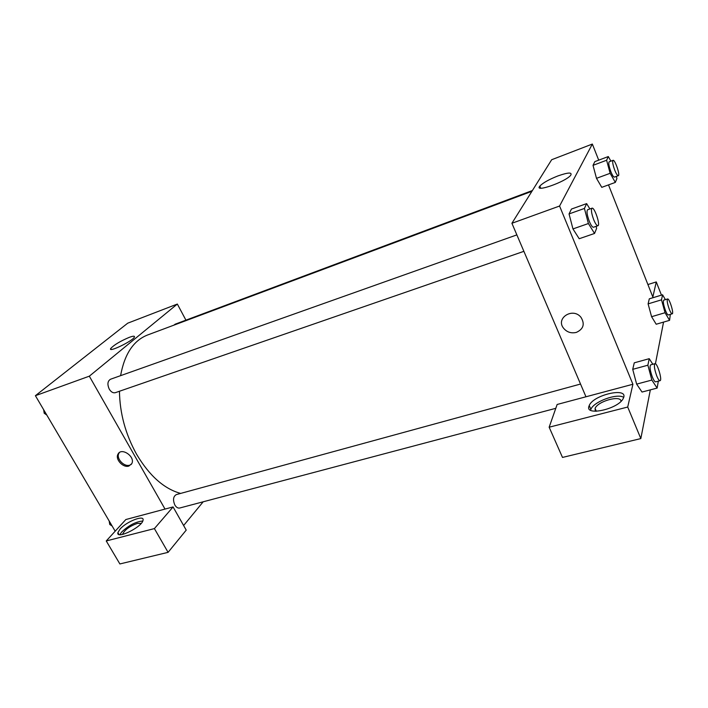 <?xml version="1.0" encoding="UTF-8"?>
<svg xmlns="http://www.w3.org/2000/svg" width="708" height="708" viewBox="0 0 708 708"><rect width="100%" height="100%" fill="white"/><g stroke="black" fill="none" stroke-linecap="round" stroke-linejoin="round"><path stroke-width="1.06" d="M115.183 531.195L35.4 395.692L127.723 323.184L177.345 304.051L185.93 320.158M129.245 337.362C133.246 335.911 134.954 335.831 134.361 337.15C132.476 341.203 107.643 353.115 110.722 348.495C114.05 344.893 120.218 341.185 129.245 337.362M165.026 509.079L125.856 519.53L106.244 540.956L154.397 528.593L173.079 506.928L165.026 509.079L89.323 376.178L35.4 395.692M89.323 376.178L177.345 304.051M128.883 466.05C123.112 468.147 114.9 459.182 118.006 454.155C121.387 446.925 135.635 456.74 131.776 463.651L128.883 466.05M119.316 452.642L118.917 453.27C115.811 458.288 124.015 467.245 129.776 465.147L131.343 464.36M120.068 529.062C126.635 521.451 144.671 514.477 143.043 520.23C142.308 526.956 115.908 539.965 117.891 532.62L120.068 529.062M142.786 521.017C135.901 521.637 128.891 525.274 121.749 531.929L119.847 534.673M122.714 534.398L122.732 533.92C124.971 529.619 129.847 526.106 137.379 523.389L141.175 523.398M106.244 540.956L119.882 563.949L168.088 552.346L186.222 530.115L173.079 506.928M154.397 528.593L168.088 552.346M203.196 501.786L183.62 525.522M580.525 384.046L176.319 494.6C173.203 496.45 172.717 499.919 174.849 505.008C176.274 507.362 177.903 508.362 179.708 508.017L555.789 408.321M532.407 190.523L175.115 324.202L173.964 325.131M516.867 234.888L110.492 379.249C107.563 381.081 107.156 384.373 109.271 389.143C111.094 392.046 113.121 393.223 115.351 392.674L523.885 251.331M119.457 391.259C119.794 413.224 125.493 434.208 136.547 454.2C149.37 475.776 164.07 488.847 180.637 493.423M531.92 191.302L147.494 335.026C133.467 340.557 124.502 354.097 120.59 375.665M585.967 396.781L557.143 404.472L549.151 427.207L627.713 407.038L632.908 384.258L585.967 396.781L511.911 223.277L551.674 159.725L592.339 144.051L598.711 160.158M549.151 427.207L562.497 457.43L640.829 438.579L650.333 389.869M655.422 363.77L663.555 322.096M595.286 411.268L595.092 408.374C597.756 401.188 621.066 394.745 621.005 401.321M623.668 397.356C617.243 392.949 593.738 401.595 590.861 409.33L590.552 410.18M588.95 406.268L589.233 405.516C593.437 394.595 629.306 386.692 623.323 398.241C618.996 408.87 584.843 416.614 588.95 406.268M627.713 407.038L640.829 438.579M647.9 284.536L656.272 281.934L652.838 297.006L608.499 184.903M656.272 281.934L661.458 295.13M661.511 299.829L648.103 303.882L649.298 298.829L648.103 303.882L651.59 316.706L656.201 324.237L651.59 316.706L665.042 312.724L661.511 299.829L662.564 294.794L665.396 299.634M616.349 176.398L616.925 178.504L615.323 182.416L601.765 187.346L596.499 178.345L593.021 165.345L594.862 161.61L593.021 165.345L606.606 160.247L608.305 156.548L610.889 161.15M596.092 226.348L596.623 228.357L594.543 233.463L579.206 238.729L572.958 228.932M594.543 233.463L588.401 223.533L584.419 208.453L569.046 213.931L571.445 209.064L569.046 213.931L572.958 228.923L579.206 238.729M647.873 365.204L632.722 369.346L634.262 362.823L632.722 369.346L636.642 384.117L642.023 392.046L636.642 384.117L651.856 380.063L647.873 365.204L649.236 358.682L652.829 364.266M632.908 384.258L559.577 206.028L592.339 144.051M557.939 175.92C568.046 172.389 572.321 172.141 570.763 175.195C565.931 181.797 533.611 193.072 539.85 186.08C542.93 182.859 548.966 179.478 557.939 175.92M559.577 206.028L511.911 223.277M576.365 332.397C571.206 333.601 566.94 332.211 563.568 328.238C555.329 318.166 572.905 306.962 580.994 317.343C585.047 324.052 583.507 329.07 576.365 332.397C583.507 329.07 585.047 324.052 580.994 317.343C572.905 306.962 555.329 318.166 563.568 328.238C566.94 332.211 571.206 333.601 576.365 332.397M584.419 208.453L586.64 203.612L589.888 208.948M592.021 208.196L587.622 209.754C586.454 211.179 587.02 215.064 589.33 221.392C591.021 225.374 592.41 227.33 593.499 227.25L597.906 225.719C600.623 225.224 594.472 206.886 592.021 208.196C590.87 209.612 591.454 213.497 593.755 219.843C595.446 223.843 596.826 225.799 597.906 225.719M588.401 223.533L572.958 228.923M586.64 203.612L571.445 209.064M615.323 182.416L610.137 173.301L606.606 160.247M613.066 160.344L609.172 161.796C608.331 162.937 608.889 166.23 610.854 171.663C612.349 175.319 613.544 177.133 614.411 177.106L618.305 175.681C620.385 175.31 614.907 159.265 613.066 160.344C612.234 161.486 612.801 164.778 614.765 170.221C616.261 173.885 617.447 175.708 618.305 175.681M601.765 187.346L596.499 178.328L610.137 173.301M608.305 156.548L594.862 161.61M658.325 381.143L657.139 388.081L651.856 380.063M654.971 363.682L650.643 364.868C649.466 366.461 650.059 370.576 652.413 377.205C653.741 380.346 654.82 381.895 655.679 381.842L660.024 380.692C662.555 380.426 657.263 362.638 654.971 363.682C653.82 365.275 654.422 369.39 656.785 376.036C658.104 379.187 659.183 380.736 660.024 380.692M657.139 388.081L642.023 392.046M649.236 358.682L634.262 362.823M670.334 314.37L669.573 320.343L665.042 312.724M667.573 298.98L663.741 300.13C662.9 301.404 663.476 304.865 665.476 310.52C666.688 313.502 667.653 314.98 668.361 314.954L672.202 313.821C674.166 313.609 669.325 298.077 667.573 298.98C666.75 300.245 667.334 303.714 669.334 309.378C670.547 312.361 671.503 313.848 672.202 313.821M669.573 320.343L656.201 324.237M662.564 294.794L649.298 298.829M46.808 415.065L44.197 413.233L43.657 409.711M45.471 412.791L44.197 413.233M112.121 526L109.74 524.469L109.174 520.982M111.023 524.124L109.74 524.469M110.722 348.495L111.236 349.416M118.006 454.155L118.917 453.27M117.891 532.62L118.997 534.505M596.322 411.277L595.092 408.374M589.233 405.516L590.861 409.33M539.85 186.08L540.717 188.178"/></g></svg>
